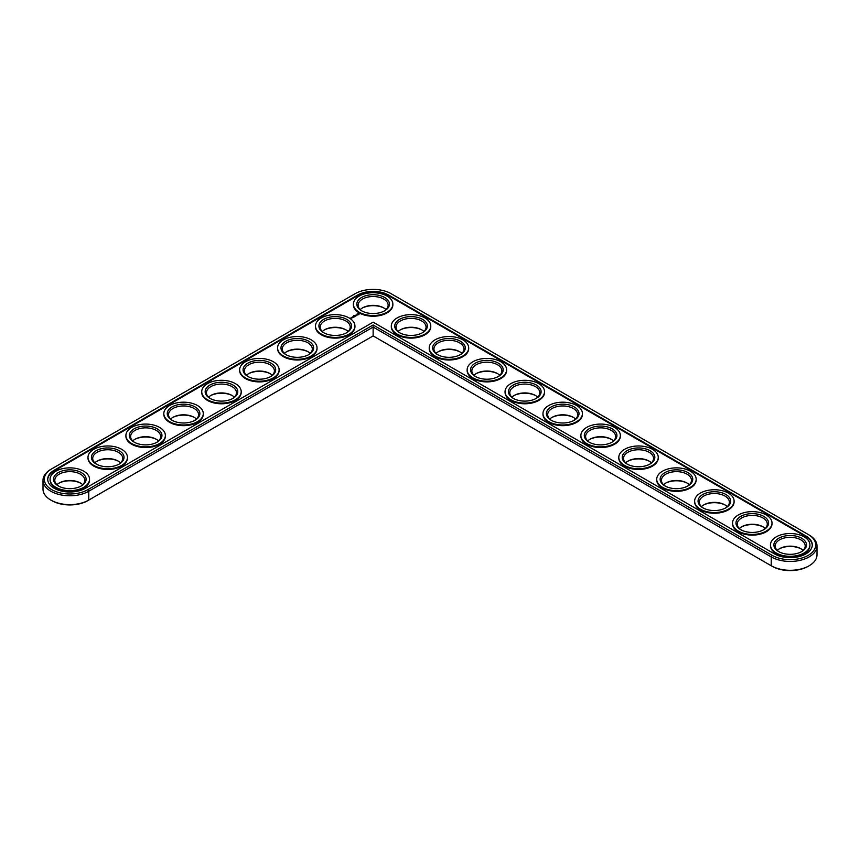 <?xml version="1.0" encoding="UTF-8"?>
<svg xmlns="http://www.w3.org/2000/svg" width="860" height="860" viewBox="0 0 860 860"><rect width="100%" height="100%" fill="white"/><g stroke="black" fill="none" stroke-linecap="round" stroke-linejoin="round"><path stroke-width="1.29" d="M50.847 469.356L51.761 468.829L50.847 469.356A26.811 15.48 0 0 0 43 480.299L43 489.146A26.811 15.48 0 0 0 50.847 500.09A26.811 15.48 0 0 0 88.763 500.09L373.132 335.916L772.14 566.288A25.52 14.738 0 0 0 808.239 566.288L809.153 565.762A26.811 15.48 0 0 0 817 554.818L817 545.971A26.811 15.48 0 0 0 809.153 535.027L391.171 293.712A25.52 14.738 0 0 0 355.083 293.712L51.761 468.829A25.52 14.738 0 0 0 51.761 489.673A25.52 14.738 0 0 0 87.86 489.673L373.132 324.973L772.14 555.345A25.52 14.738 0 0 0 808.239 555.345A25.52 14.738 0 0 0 808.239 534.501L809.153 535.027M50.847 500.09L51.761 500.617A25.52 14.738 0 0 0 87.86 500.617L88.763 500.09L87.86 500.617M384.183 308.16A16.297 9.406 0 0 0 362.071 308.16M422.099 330.046A16.297 9.406 0 0 0 399.986 330.046M346.268 330.046A16.297 9.406 0 0 0 324.156 330.046M460.014 351.944A16.297 9.406 0 0 0 437.901 351.944M308.353 351.944A16.297 9.406 0 0 0 286.251 351.944M270.438 373.831A16.297 9.406 0 0 0 248.336 373.831M497.929 373.831A16.297 9.406 0 0 0 475.816 373.831M535.844 395.718A16.297 9.406 0 0 0 513.732 395.718M573.749 417.605A16.297 9.406 0 0 0 551.647 417.605M232.523 395.718A16.297 9.406 0 0 0 210.421 395.718M194.607 417.605A16.297 9.406 0 0 0 172.505 417.605M156.692 439.503A16.297 9.406 0 0 0 134.59 439.503M118.777 461.39A16.297 9.406 0 0 0 96.675 461.39M80.861 483.277A16.297 9.406 0 0 0 58.759 483.277M611.664 439.503A16.297 9.406 0 0 0 589.562 439.503M649.579 461.39A16.297 9.406 0 0 0 627.478 461.39M687.495 483.277A16.297 9.406 0 0 0 665.393 483.277M725.41 505.175A16.297 9.406 0 0 0 703.308 505.175M763.325 527.062A16.297 9.406 0 0 0 741.223 527.062M801.24 548.949A16.297 9.406 0 0 0 779.138 548.949M772.14 566.288L771.237 565.762A26.811 15.48 0 0 0 809.153 565.762M386.043 309.611A15.018 8.665 0 0 0 383.743 307.901A15.018 8.665 0 0 0 362.512 307.901A15.018 8.665 0 0 0 360.211 309.611M423.958 331.498A15.018 8.665 0 0 0 421.658 329.788A15.018 8.665 0 0 0 400.427 329.788A15.018 8.665 0 0 0 398.126 331.498M348.128 331.498A15.018 8.665 0 0 0 345.827 329.788A15.018 8.665 0 0 0 324.596 329.788A15.018 8.665 0 0 0 322.296 331.498M461.874 353.385A15.018 8.665 0 0 0 459.573 351.675A15.018 8.665 0 0 0 438.342 351.675A15.018 8.665 0 0 0 436.041 353.385M310.213 353.385A15.018 8.665 0 0 0 307.912 351.675A15.018 8.665 0 0 0 286.681 351.675A15.018 8.665 0 0 0 284.38 353.385M272.298 375.272A15.018 8.665 0 0 0 269.997 373.573A15.018 8.665 0 0 0 248.766 373.573A15.018 8.665 0 0 0 246.465 375.272M499.789 375.272A15.018 8.665 0 0 0 497.488 373.573A15.018 8.665 0 0 0 476.257 373.573A15.018 8.665 0 0 0 473.957 375.272M537.704 397.169A15.018 8.665 0 0 0 535.404 395.46A15.018 8.665 0 0 0 514.173 395.46A15.018 8.665 0 0 0 511.872 397.169M575.62 419.056A15.018 8.665 0 0 0 573.319 417.347A15.018 8.665 0 0 0 552.088 417.347A15.018 8.665 0 0 0 549.787 419.056M234.382 397.169A15.018 8.665 0 0 0 232.082 395.46A15.018 8.665 0 0 0 210.85 395.46A15.018 8.665 0 0 0 208.561 397.169M196.467 419.056A15.018 8.665 0 0 0 194.166 417.347A15.018 8.665 0 0 0 172.935 417.347A15.018 8.665 0 0 0 170.645 419.056M158.552 440.943A15.018 8.665 0 0 0 156.251 439.234A15.018 8.665 0 0 0 135.02 439.234A15.018 8.665 0 0 0 132.73 440.943M120.636 462.831A15.018 8.665 0 0 0 118.336 461.132A15.018 8.665 0 0 0 97.105 461.132A15.018 8.665 0 0 0 94.815 462.831M82.721 484.728A15.018 8.665 0 0 0 80.421 483.019A15.018 8.665 0 0 0 59.19 483.019A15.018 8.665 0 0 0 56.9 484.728M613.535 440.943A15.018 8.665 0 0 0 611.234 439.234A15.018 8.665 0 0 0 590.003 439.234A15.018 8.665 0 0 0 587.702 440.943M651.439 462.831A15.018 8.665 0 0 0 649.149 461.132A15.018 8.665 0 0 0 627.918 461.132A15.018 8.665 0 0 0 625.618 462.831M689.354 484.728A15.018 8.665 0 0 0 687.065 483.019A15.018 8.665 0 0 0 665.833 483.019A15.018 8.665 0 0 0 663.533 484.728M727.27 506.615A15.018 8.665 0 0 0 724.98 504.906A15.018 8.665 0 0 0 703.749 504.906A15.018 8.665 0 0 0 701.448 506.615M765.185 528.502A15.018 8.665 0 0 0 762.895 526.793A15.018 8.665 0 0 0 741.664 526.793A15.018 8.665 0 0 0 739.363 528.502M803.1 550.389A15.018 8.665 0 0 0 800.811 548.691A15.018 8.665 0 0 0 779.579 548.691A15.018 8.665 0 0 0 777.279 550.389M373.132 335.916L373.132 327.069L771.237 556.914A26.811 15.48 0 0 0 800.445 560.268A26.811 15.48 0 0 0 817 545.971M43 480.299A26.811 15.48 0 0 0 59.555 494.608A26.811 15.48 0 0 0 88.763 491.243L373.132 327.069L373.132 324.973M362.071 311.051A15.018 8.665 180 0 1 358.115 305.182A15.018 8.665 180 0 1 373.132 296.517A15.018 8.665 180 0 1 388.139 305.182A15.018 8.665 180 0 1 384.183 311.051M361.598 310.783L361.598 310.783A16.297 9.406 180 0 1 361.598 297.474A16.297 9.406 180 0 1 384.656 297.474A16.297 9.406 180 0 1 384.656 310.783A16.297 9.406 180 0 1 361.598 310.783M805.809 535.898L388.752 295.12A22.091 12.749 0 0 0 357.502 295.12L54.191 470.237A22.091 12.749 0 0 0 47.719 479.256A22.091 12.749 0 0 0 61.361 491.038A22.091 12.749 0 0 0 85.43 488.276L373.132 322.167L774.57 553.937A22.091 12.749 0 0 0 798.639 556.71A22.091 12.749 0 0 0 812.281 544.917A22.091 12.749 0 0 0 805.809 535.898L805.809 536.608A22.091 12.749 0 0 1 812.27 545.272M359.179 312.191A19.737 11.395 180 0 1 353.395 304.128A19.737 11.395 180 0 1 373.132 292.744A19.737 11.395 180 0 1 392.859 304.128A19.737 11.395 180 0 1 380.679 314.663A19.737 11.395 180 0 1 359.179 312.191M388.752 295.12L388.752 295.818A22.091 12.749 0 0 0 357.502 295.818L54.191 470.936A22.091 12.749 0 0 0 47.73 479.6M388.752 295.818L805.809 536.608M392.848 304.483A19.737 11.395 180 0 1 392.859 304.838A19.737 11.395 180 0 1 380.679 315.362A19.737 11.395 180 0 1 359.179 312.889A19.737 11.395 180 0 1 353.395 304.838A19.737 11.395 180 0 1 353.406 304.483M353.664 315.448L354.255 315.469L353.675 315.373M358.996 314.502L358.459 313.685L357.05 313.997L357.588 314.814L358.996 314.502M357.212 315.061L355.997 315.072L357.212 315.061M356.502 315.502L355.481 315.233L356.502 315.609M355.825 315.996L354.524 315.835L355.825 315.942M354.266 316.308L355.105 316.362L354.266 315.932L354.836 316.319L353.611 316.373L354.352 316.792M353.707 317.222L354.159 316.91L353.331 316.48L353.707 317.222M353.46 317.362L352.632 316.878L353.46 317.308M352.707 317.791L351.88 317.318L352.707 317.791M351.084 317.824L351.826 317.877L351.084 317.77M350.966 318.372L350.106 318.189L350.966 318.372M430.763 326.37A19.737 11.395 180 0 1 430.774 326.725A19.737 11.395 180 0 1 418.594 337.249A19.737 11.395 180 0 1 397.094 334.776A19.737 11.395 180 0 1 391.311 326.725A19.737 11.395 180 0 1 391.321 326.37M354.933 326.37A19.737 11.395 180 0 1 354.943 326.725A19.737 11.395 180 0 1 342.764 337.249A19.737 11.395 180 0 1 321.264 334.776A19.737 11.395 180 0 1 315.48 326.725A19.737 11.395 180 0 1 315.491 326.37M468.678 348.268A19.737 11.395 180 0 1 468.689 348.612A19.737 11.395 180 0 1 456.51 359.136A19.737 11.395 180 0 1 435.01 356.663A19.737 11.395 180 0 1 429.226 348.612A19.737 11.395 180 0 1 429.237 348.268M317.017 348.268A19.737 11.395 180 0 1 317.028 348.612A19.737 11.395 180 0 1 304.848 359.136A19.737 11.395 180 0 1 283.348 356.663A19.737 11.395 180 0 1 277.565 348.612A19.737 11.395 180 0 1 277.576 348.268M279.102 370.155A19.737 11.395 180 0 1 279.113 370.499A19.737 11.395 180 0 1 266.933 381.023A19.737 11.395 180 0 1 245.433 378.561A19.737 11.395 180 0 1 239.65 370.499A19.737 11.395 180 0 1 239.66 370.155M241.187 392.042A19.737 11.395 180 0 1 241.198 392.396A19.737 11.395 180 0 1 229.018 402.921A19.737 11.395 180 0 1 207.518 400.448A19.737 11.395 180 0 1 201.734 392.396A19.737 11.395 180 0 1 201.745 392.042M506.594 370.155A19.737 11.395 180 0 1 506.604 370.499A19.737 11.395 180 0 1 494.425 381.023A19.737 11.395 180 0 1 472.925 378.561A19.737 11.395 180 0 1 467.141 370.499A19.737 11.395 180 0 1 467.152 370.155M544.509 392.042A19.737 11.395 180 0 1 544.52 392.396A19.737 11.395 180 0 1 532.34 402.921A19.737 11.395 180 0 1 510.829 400.448A19.737 11.395 180 0 1 505.056 392.396A19.737 11.395 180 0 1 505.067 392.042M582.424 413.929A19.737 11.395 180 0 1 582.435 414.284A19.737 11.395 180 0 1 570.255 424.808A19.737 11.395 180 0 1 548.744 422.335A19.737 11.395 180 0 1 542.972 414.284A19.737 11.395 180 0 1 542.982 413.929M203.272 413.929A19.737 11.395 180 0 1 203.282 414.284A19.737 11.395 180 0 1 191.103 424.808A19.737 11.395 180 0 1 169.603 422.335A19.737 11.395 180 0 1 163.819 414.284A19.737 11.395 180 0 1 163.83 413.929M165.367 435.827A19.737 11.395 180 0 1 165.367 436.171A19.737 11.395 180 0 1 153.188 446.695A19.737 11.395 180 0 1 131.688 444.233A19.737 11.395 180 0 1 125.904 436.171A19.737 11.395 180 0 1 125.915 435.827M127.452 457.713A19.737 11.395 180 0 1 127.452 458.058A19.737 11.395 180 0 1 115.272 468.592A19.737 11.395 180 0 1 93.772 466.12A19.737 11.395 180 0 1 87.989 458.058A19.737 11.395 180 0 1 87.999 457.713M89.537 479.6A19.737 11.395 180 0 1 89.537 479.955A19.737 11.395 180 0 1 77.357 490.479A19.737 11.395 180 0 1 55.857 488.007A19.737 11.395 180 0 1 50.073 479.955A19.737 11.395 180 0 1 50.084 479.6M620.339 435.827A19.737 11.395 180 0 1 620.35 436.171A19.737 11.395 180 0 1 608.17 446.695A19.737 11.395 180 0 1 586.66 444.233A19.737 11.395 180 0 1 580.887 436.171A19.737 11.395 180 0 1 580.898 435.827M658.255 457.713A19.737 11.395 180 0 1 658.265 458.058A19.737 11.395 180 0 1 646.086 468.592A19.737 11.395 180 0 1 624.575 466.12A19.737 11.395 180 0 1 618.802 458.058A19.737 11.395 180 0 1 618.813 457.713M696.17 479.6A19.737 11.395 180 0 1 696.181 479.955A19.737 11.395 180 0 1 684.001 490.479A19.737 11.395 180 0 1 662.49 488.007A19.737 11.395 180 0 1 656.717 479.955A19.737 11.395 180 0 1 656.728 479.6M734.085 501.487A19.737 11.395 180 0 1 734.096 501.842A19.737 11.395 180 0 1 721.916 512.366A19.737 11.395 180 0 1 700.405 509.894A19.737 11.395 180 0 1 694.633 501.842A19.737 11.395 180 0 1 694.633 501.487M772 523.385A19.737 11.395 180 0 1 772.011 523.729A19.737 11.395 180 0 1 759.832 534.254A19.737 11.395 180 0 1 738.321 531.792A19.737 11.395 180 0 1 732.548 523.729A19.737 11.395 180 0 1 732.548 523.385M809.916 545.272A19.737 11.395 180 0 1 809.926 545.627A19.737 11.395 180 0 1 797.736 556.151A19.737 11.395 180 0 1 776.236 553.679A19.737 11.395 180 0 1 770.463 545.627A19.737 11.395 180 0 1 770.463 545.272M397.094 334.078A19.737 11.395 180 0 1 391.311 326.026A19.737 11.395 180 0 1 411.048 314.631A19.737 11.395 180 0 1 430.774 326.026A19.737 11.395 180 0 1 418.594 336.55A19.737 11.395 180 0 1 397.094 334.078M399.513 332.68L399.513 332.68A16.297 9.406 180 0 1 399.513 319.372A16.297 9.406 180 0 1 422.572 319.372A16.297 9.406 180 0 1 422.572 332.68A16.297 9.406 180 0 1 399.513 332.68M399.986 332.938A15.018 8.665 180 0 1 396.03 327.069A15.018 8.665 180 0 1 411.048 318.404A15.018 8.665 180 0 1 426.055 327.069A15.018 8.665 180 0 1 422.099 332.938M321.264 334.078A19.737 11.395 180 0 1 315.48 326.026A19.737 11.395 180 0 1 335.217 314.631A19.737 11.395 180 0 1 354.943 326.026A19.737 11.395 180 0 1 342.764 336.55A19.737 11.395 180 0 1 321.264 334.078M323.683 332.68L323.683 332.68A16.297 9.406 180 0 1 323.683 319.372A16.297 9.406 180 0 1 346.741 319.372A16.297 9.406 180 0 1 346.741 332.68A16.297 9.406 180 0 1 323.683 332.68M324.156 332.938A15.018 8.665 180 0 1 320.2 327.069A15.018 8.665 180 0 1 335.217 318.404A15.018 8.665 180 0 1 350.224 327.069A15.018 8.665 180 0 1 346.268 332.938M435.01 355.965A19.737 11.395 180 0 1 429.226 347.913A19.737 11.395 180 0 1 448.952 336.518A19.737 11.395 180 0 1 468.689 347.913A19.737 11.395 180 0 1 456.51 358.437A19.737 11.395 180 0 1 435.01 355.965M437.428 354.567L437.428 354.567A16.297 9.406 180 0 1 437.428 341.259A16.297 9.406 180 0 1 460.487 341.259A16.297 9.406 180 0 1 460.487 354.567A16.297 9.406 180 0 1 437.428 354.567M437.901 354.825A15.018 8.665 180 0 1 433.945 348.966A15.018 8.665 180 0 1 448.952 340.291A15.018 8.665 180 0 1 463.97 348.966A15.018 8.665 180 0 1 460.014 354.825M283.348 355.965A19.737 11.395 180 0 1 277.565 347.913A19.737 11.395 180 0 1 297.302 336.518A19.737 11.395 180 0 1 317.028 347.913A19.737 11.395 180 0 1 304.848 358.437A19.737 11.395 180 0 1 283.348 355.965M285.767 354.567L285.767 354.567A16.297 9.406 180 0 1 285.767 341.259A16.297 9.406 180 0 1 308.826 341.259A16.297 9.406 180 0 1 308.826 354.567A16.297 9.406 180 0 1 285.767 354.567M286.251 354.825A15.018 8.665 180 0 1 282.284 348.966A15.018 8.665 180 0 1 297.302 340.291A15.018 8.665 180 0 1 312.309 348.966A15.018 8.665 180 0 1 308.353 354.825M245.433 377.863A19.737 11.395 180 0 1 239.65 369.8A19.737 11.395 180 0 1 259.387 358.416A19.737 11.395 180 0 1 279.113 369.8A19.737 11.395 180 0 1 266.933 380.324A19.737 11.395 180 0 1 245.433 377.863M247.863 376.454A16.297 9.406 180 0 1 247.852 376.454A16.297 9.406 180 0 1 247.863 363.146A16.297 9.406 180 0 1 270.911 363.146A16.297 9.406 180 0 1 270.911 376.454A16.297 9.406 180 0 1 247.863 376.454M248.336 376.723A15.018 8.665 180 0 1 244.369 370.853A15.018 8.665 180 0 1 259.387 362.189A15.018 8.665 180 0 1 274.394 370.853A15.018 8.665 180 0 1 270.438 376.723M472.925 377.863A19.737 11.395 180 0 1 467.141 369.8A19.737 11.395 180 0 1 486.867 358.416A19.737 11.395 180 0 1 506.604 369.8A19.737 11.395 180 0 1 494.425 380.324A19.737 11.395 180 0 1 472.925 377.863M475.344 376.454L475.344 376.454A16.297 9.406 180 0 1 475.344 363.146A16.297 9.406 180 0 1 498.402 363.146A16.297 9.406 180 0 1 498.402 376.454A16.297 9.406 180 0 1 475.344 376.454M475.816 376.723A15.018 8.665 180 0 1 471.861 370.853A15.018 8.665 180 0 1 486.867 362.189A15.018 8.665 180 0 1 501.885 370.853A15.018 8.665 180 0 1 497.929 376.723M510.829 399.75A19.737 11.395 180 0 1 505.056 391.698A19.737 11.395 180 0 1 524.783 380.303A19.737 11.395 180 0 1 544.52 391.698A19.737 11.395 180 0 1 532.34 402.222A19.737 11.395 180 0 1 510.829 399.75M513.259 398.352L513.259 398.352A16.297 9.406 180 0 1 513.259 385.033A16.297 9.406 180 0 1 536.317 385.033A16.297 9.406 180 0 1 536.317 398.352A16.297 9.406 180 0 1 513.259 398.352M513.732 398.61A15.018 8.665 180 0 1 509.776 392.74A15.018 8.665 180 0 1 524.783 384.076A15.018 8.665 180 0 1 539.8 392.74A15.018 8.665 180 0 1 535.844 398.61M548.744 421.637A19.737 11.395 180 0 1 542.972 413.585A19.737 11.395 180 0 1 562.698 402.19A19.737 11.395 180 0 1 582.435 413.585A19.737 11.395 180 0 1 570.255 424.109A19.737 11.395 180 0 1 548.744 421.637M551.174 420.239L551.174 420.239A16.297 9.406 180 0 1 551.174 406.93A16.297 9.406 180 0 1 574.233 406.93A16.297 9.406 180 0 1 574.233 420.239A16.297 9.406 180 0 1 551.174 420.239M551.647 420.497A15.018 8.665 180 0 1 547.691 414.638A15.018 8.665 180 0 1 562.698 405.963A15.018 8.665 180 0 1 577.716 414.638A15.018 8.665 180 0 1 573.749 420.497M207.518 399.75A19.737 11.395 180 0 1 201.734 391.698A19.737 11.395 180 0 1 221.471 380.303A19.737 11.395 180 0 1 241.198 391.698A19.737 11.395 180 0 1 229.018 402.222A19.737 11.395 180 0 1 207.518 399.75M209.947 398.352L209.947 398.352A16.297 9.406 180 0 1 209.947 385.033A16.297 9.406 180 0 1 232.995 385.033A16.297 9.406 180 0 1 232.995 398.352A16.297 9.406 180 0 1 209.947 398.352M210.421 398.61A15.018 8.665 180 0 1 206.454 392.74A15.018 8.665 180 0 1 221.471 384.076A15.018 8.665 180 0 1 236.478 392.74A15.018 8.665 180 0 1 232.523 398.61M169.603 421.637A19.737 11.395 180 0 1 163.819 413.585A19.737 11.395 180 0 1 183.556 402.19A19.737 11.395 180 0 1 203.282 413.585A19.737 11.395 180 0 1 191.103 424.109A19.737 11.395 180 0 1 169.603 421.637M172.032 420.239L172.032 420.239A16.297 9.406 180 0 1 172.032 406.93A16.297 9.406 180 0 1 195.08 406.93A16.297 9.406 180 0 1 195.08 420.239A16.297 9.406 180 0 1 172.032 420.239M172.505 420.497A15.018 8.665 180 0 1 168.538 414.638A15.018 8.665 180 0 1 183.556 405.963A15.018 8.665 180 0 1 198.563 414.638A15.018 8.665 180 0 1 194.607 420.497M131.688 443.523A19.737 11.395 180 0 1 125.904 435.472A19.737 11.395 180 0 1 145.641 424.077A19.737 11.395 180 0 1 165.367 435.472A19.737 11.395 180 0 1 153.188 445.996A19.737 11.395 180 0 1 131.688 443.523M134.117 442.126L134.117 442.126A16.297 9.406 180 0 1 134.117 428.817A16.297 9.406 180 0 1 157.165 428.817A16.297 9.406 180 0 1 157.165 442.126A16.297 9.406 180 0 1 134.117 442.126M134.59 442.395A15.018 8.665 180 0 1 130.623 436.525A15.018 8.665 180 0 1 145.641 427.85A15.018 8.665 180 0 1 160.648 436.525A15.018 8.665 180 0 1 156.692 442.395M93.772 465.421A19.737 11.395 180 0 1 87.989 457.359A19.737 11.395 180 0 1 107.726 445.974A19.737 11.395 180 0 1 127.452 457.359A19.737 11.395 180 0 1 115.272 467.883A19.737 11.395 180 0 1 93.772 465.421M96.202 464.013L96.202 464.013A16.297 9.406 180 0 1 96.202 450.704A16.297 9.406 180 0 1 119.25 450.704A16.297 9.406 180 0 1 119.25 464.013A16.297 9.406 180 0 1 96.202 464.013M96.675 464.282A15.018 8.665 180 0 1 92.708 458.412A15.018 8.665 180 0 1 107.726 449.748A15.018 8.665 180 0 1 122.733 458.412A15.018 8.665 180 0 1 118.777 464.282M55.857 487.308A19.737 11.395 180 0 1 50.073 479.256A19.737 11.395 180 0 1 69.81 467.862A19.737 11.395 180 0 1 89.537 479.256A19.737 11.395 180 0 1 77.357 489.781A19.737 11.395 180 0 1 55.857 487.308M58.286 485.911L58.286 485.911A16.297 9.406 180 0 1 58.286 472.602A16.297 9.406 180 0 1 81.334 472.602A16.297 9.406 180 0 1 81.334 485.911A16.297 9.406 180 0 1 58.286 485.911M58.759 486.169A15.018 8.665 180 0 1 54.793 480.299A15.018 8.665 180 0 1 69.81 471.635A15.018 8.665 180 0 1 84.828 480.299A15.018 8.665 180 0 1 80.861 486.169M586.66 443.523A19.737 11.395 180 0 1 580.887 435.472A19.737 11.395 180 0 1 600.613 424.077A19.737 11.395 180 0 1 620.35 435.472A19.737 11.395 180 0 1 608.17 445.996A19.737 11.395 180 0 1 586.66 443.523M589.089 442.126L589.089 442.126A16.297 9.406 180 0 1 589.089 428.817A16.297 9.406 180 0 1 612.137 428.817A16.297 9.406 180 0 1 612.148 442.126A16.297 9.406 180 0 1 589.089 442.126M589.562 442.395A15.018 8.665 180 0 1 585.606 436.525A15.018 8.665 180 0 1 600.613 427.85A15.018 8.665 180 0 1 615.631 436.525A15.018 8.665 180 0 1 611.664 442.395M624.575 465.421A19.737 11.395 180 0 1 618.802 457.359A19.737 11.395 180 0 1 638.529 445.974A19.737 11.395 180 0 1 658.265 457.359A19.737 11.395 180 0 1 646.086 467.883A19.737 11.395 180 0 1 624.575 465.421M627.005 464.013L627.005 464.013A16.297 9.406 180 0 1 627.005 450.704A16.297 9.406 180 0 1 650.053 450.704A16.297 9.406 180 0 1 650.053 464.013A16.297 9.406 180 0 1 627.005 464.013M627.478 464.282A15.018 8.665 180 0 1 623.521 458.412A15.018 8.665 180 0 1 638.529 449.748A15.018 8.665 180 0 1 653.546 458.412A15.018 8.665 180 0 1 649.579 464.282M662.49 487.308A19.737 11.395 180 0 1 656.717 479.256A19.737 11.395 180 0 1 676.444 467.862A19.737 11.395 180 0 1 696.181 479.256A19.737 11.395 180 0 1 684.001 489.781A19.737 11.395 180 0 1 662.49 487.308M664.92 485.911L664.92 485.911A16.297 9.406 180 0 1 664.92 472.602A16.297 9.406 180 0 1 687.968 472.602A16.297 9.406 180 0 1 687.968 485.911A16.297 9.406 180 0 1 664.92 485.911M665.393 486.169A15.018 8.665 180 0 1 661.437 480.299A15.018 8.665 180 0 1 676.444 471.635A15.018 8.665 180 0 1 691.462 480.299A15.018 8.665 180 0 1 687.495 486.169M700.405 509.195A19.737 11.395 180 0 1 694.633 501.143A19.737 11.395 180 0 1 714.359 489.748A19.737 11.395 180 0 1 734.096 501.143A19.737 11.395 180 0 1 721.916 511.668A19.737 11.395 180 0 1 700.405 509.195M702.835 507.798L702.835 507.798A16.297 9.406 180 0 1 702.835 494.489A16.297 9.406 180 0 1 725.883 494.489A16.297 9.406 180 0 1 725.883 507.798A16.297 9.406 180 0 1 702.835 507.798M703.308 508.056A15.018 8.665 180 0 1 699.352 502.197A15.018 8.665 180 0 1 714.359 493.522A15.018 8.665 180 0 1 729.377 502.197A15.018 8.665 180 0 1 725.41 508.056M738.321 531.082A19.737 11.395 180 0 1 732.548 523.03A19.737 11.395 180 0 1 752.274 511.635A19.737 11.395 180 0 1 772.011 523.03A19.737 11.395 180 0 1 759.832 533.555A19.737 11.395 180 0 1 738.321 531.082M740.75 529.685L740.75 529.685A16.297 9.406 180 0 1 740.75 516.376A16.297 9.406 180 0 1 763.798 516.376A16.297 9.406 180 0 1 763.798 529.685A16.297 9.406 180 0 1 740.75 529.685M741.223 529.953A15.018 8.665 180 0 1 737.267 524.084A15.018 8.665 180 0 1 752.274 515.419A15.018 8.665 180 0 1 767.292 524.084A15.018 8.665 180 0 1 763.325 529.953M776.236 552.98A19.737 11.395 180 0 1 770.463 544.917A19.737 11.395 180 0 1 790.189 533.533A19.737 11.395 180 0 1 809.926 544.917A19.737 11.395 180 0 1 797.736 555.442A19.737 11.395 180 0 1 776.236 552.98M778.665 551.572L778.665 551.572A16.297 9.406 180 0 1 778.665 538.263A16.297 9.406 180 0 1 801.713 538.263A16.297 9.406 180 0 1 801.713 551.572A16.297 9.406 180 0 1 778.665 551.572M779.138 551.841A15.018 8.665 180 0 1 775.172 545.971A15.018 8.665 180 0 1 790.189 537.306A15.018 8.665 180 0 1 805.207 545.971A15.018 8.665 180 0 1 801.24 551.841M357.803 313.739L358.222 314.706L358.545 314.255M358.222 314.534L357.491 314.255L358.222 314.706M771.237 565.762L771.237 556.914L772.14 555.345M88.763 500.09L88.763 491.243L87.86 489.673M357.502 295.12L357.502 295.818M54.191 470.237L54.191 470.936M353.395 304.128L353.395 304.838M392.859 304.128L392.859 304.838M391.311 326.026L391.311 326.725M430.774 326.026L430.774 326.725M315.48 326.026L315.48 326.725M354.943 326.026L354.943 326.725M429.226 347.913L429.226 348.612M468.689 347.913L468.689 348.612M277.565 347.913L277.565 348.612M317.028 347.913L317.028 348.612M239.65 369.8L239.65 370.499M279.113 369.8L279.113 370.499M467.141 369.8L467.141 370.499M506.604 369.8L506.604 370.499M505.056 391.698L505.056 392.396M544.52 391.698L544.52 392.396M542.972 413.585L542.972 414.284M582.435 413.585L582.435 414.284M201.734 391.698L201.734 392.396M241.198 391.698L241.198 392.396M163.819 413.585L163.819 414.284M203.282 413.585L203.282 414.284M125.904 435.472L125.904 436.171M165.367 435.472L165.367 436.171M87.989 457.359L87.989 458.058M127.452 457.359L127.452 458.058M50.073 479.256L50.073 479.955M89.537 479.256L89.537 479.955M580.887 435.472L580.887 436.171M620.35 435.472L620.35 436.171M618.802 457.359L618.802 458.058M658.265 457.359L658.265 458.058M656.717 479.256L656.717 479.955M696.181 479.256L696.181 479.955M694.633 501.143L694.633 501.842M734.096 501.143L734.096 501.842M732.548 523.03L732.548 523.729M772.011 523.03L772.011 523.729M770.463 544.917L770.463 545.627M809.926 544.917L809.926 545.627"/></g></svg>
